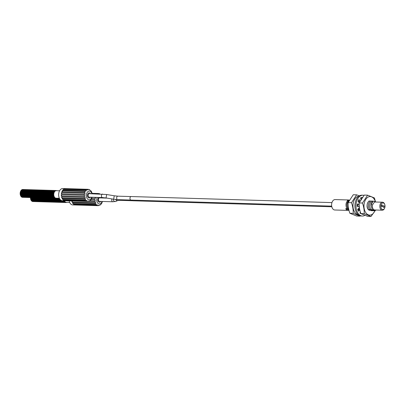 <?xml version="1.0" encoding="UTF-8"?>
<svg xmlns="http://www.w3.org/2000/svg" width="405" height="405" viewBox="0 0 405 405"><rect width="100%" height="100%" fill="white"/><g stroke="black" fill="none" stroke-linecap="round" stroke-linejoin="round"><path stroke-width="0.61" d="M331.953 202.601L131.159 196.541A1.767 1.134 91.7 0 0 129.97 198.278A1.767 1.134 91.7 0 0 131.053 200.075L331.695 206.13M131.914 200.105A1.767 1.134 91.7 0 0 132.774 200.779L331.827 206.783M348.948 210.261A5.219 3.356 -88.3 0 1 348.113 210.403L334.803 209.998A5.219 3.356 -88.3 0 1 334.029 209.831A5.219 3.356 91.7 0 1 331.649 204.069A5.219 3.356 91.7 0 1 335.117 199.569L348.427 199.969A5.219 3.356 -88.3 0 1 349.206 200.136A5.219 3.356 -88.3 0 1 349.277 200.166M348.113 210.403A5.219 3.356 -88.3 0 1 347.333 210.235A5.219 3.356 -88.3 0 1 345.708 208.666L348.872 209.957M348.69 200.46L347.267 200.247A5.219 3.356 -88.3 0 1 348.427 199.969M373.172 201.032L373.147 201.032C371.947 201.796 371.253 203.219 371.066 205.3A5.219 3.356 91.7 0 1 371.162 204.657L373.172 201.032L375.724 202.009M372.767 201.295L371.815 200.991C369.532 203.021 369.152 205.831 370.671 209.415L370.697 209.415C369.178 205.831 369.562 203.026 371.841 200.991M371.431 201.255L370.484 200.951C368.201 202.981 367.821 205.791 369.34 209.375L369.365 209.38C367.846 205.796 368.231 202.986 370.509 200.951M370.099 201.214L369.152 200.91C366.874 202.915 366.495 205.725 368.008 209.334L368.034 209.339C366.515 205.755 366.895 202.945 369.178 200.91M358.82 200.683L358.369 200.662M349.201 200.308L348.933 200.298C346.69 202.313 346.341 205.122 347.88 208.732L348.062 208.737C346.553 205.153 346.943 202.343 349.226 200.308M370.697 209.415L374.509 210.878L370.671 209.415M374.509 210.878L374.908 210.646M372.241 210.565L371.82 210.797L368.008 209.334M373.577 210.605L373.152 210.838L369.34 209.375M359.346 207.431L359.139 204.56M359.372 207.608L359.134 204.368M358.683 209.056L358.415 208.555L359.66 209.552M357.787 206.337L357.797 204.363M358.496 202.095L359.108 201.214M357.817 206.332L357.823 204.373M358.511 202.11L359.119 201.229M348.103 200.273C345.794 202.282 345.384 205.092 346.872 208.702L345.708 208.666M376.063 210.028L375.015 210.681L372.185 209.562L371.066 205.3M375.015 210.681L372.185 209.562M369.365 209.38L373.177 210.838M368.034 209.339L371.846 210.797M368.692 209.927L369.633 210.306M358.708 209.056L359.665 209.344M358.779 209.699L357.701 209.213L359.301 207.978A5.695 3.66 -88.3 0 1 359.027 206.332L357.256 206.459A8.434 5.422 -88.3 0 1 357.352 204.171L357.544 203.923L359.103 204.479A5.695 3.66 -88.3 0 1 359.134 204.302M357.706 209.112L359.048 209.537M357.792 209.522L358.673 209.851M348.69 209.152L347.88 208.732M348.062 208.737L348.644 208.909M346.872 208.702L348.72 209.284M384.644 208.079A3.306 2.126 -88.3 0 1 382.32 209.425A3.306 2.126 -88.3 0 1 380.872 205.396A3.306 2.126 -88.3 0 1 383.505 203.032A3.306 2.126 -88.3 0 1 384.75 204.484A3.306 2.126 -88.3 0 1 384.644 208.079L384.472 208.453A3.999 2.572 -88.3 0 1 382.259 210.21A3.999 2.572 -88.3 0 1 381.662 210.084A3.999 2.572 -88.3 0 1 379.844 205.664A3.999 2.572 -88.3 0 1 382.502 202.211L375.04 201.989A3.999 2.572 91.7 0 0 374.387 202.1L375.622 202.004M382.259 210.21L374.802 209.987A3.999 2.572 -88.3 0 1 374.205 209.861A3.999 2.572 91.7 0 1 372.448 204.981L371.162 204.657M374.387 202.1L372.448 204.981M382.502 202.211A3.999 2.572 -88.3 0 1 383.1 202.343A3.999 2.572 -88.3 0 1 384.603 204.105L384.75 204.484M384.31 206.798A0.871 0.557 91.7 0 0 383.798 205.71A0.871 0.557 91.7 0 0 383.236 206.363A0.871 0.557 91.7 0 0 383.748 207.451A0.871 0.557 91.7 0 0 384.31 206.798M382.593 206.099A0.871 0.557 91.7 0 0 382.082 205.011A0.871 0.557 91.7 0 0 381.515 205.659A0.871 0.557 91.7 0 0 382.026 206.747A0.871 0.557 91.7 0 0 382.593 206.099M383.231 206.828A0.871 0.557 91.7 0 0 383.246 206.768A0.871 0.557 91.7 0 0 383.246 206.302M381.515 206.125A0.871 0.557 91.7 0 0 381.525 206.064A0.871 0.557 91.7 0 0 381.53 205.598M364.004 195.362A10.414 6.693 91.7 0 0 362.986 195.21L361.918 195.18A10.414 6.693 91.7 0 0 354.932 204.976A10.414 6.693 91.7 0 0 361.29 215.997L362.359 216.027A10.414 6.693 91.7 0 0 364.819 215.384M361.194 197.564L361.25 198.88M360.627 212.944L360.556 213.475M359.706 209.557L358.891 209.532L358.187 210.559M359.027 206.332L357.256 206.449M357.347 204.201L359.103 204.479M358.587 200.247L359.205 201.386L359.812 201.406M362.986 195.21A10.414 6.693 91.7 0 0 356 205.006A10.414 6.693 91.7 0 0 362.359 216.027M359.23 202.713L358.06 201.371A8.434 5.422 -88.3 0 1 359.068 199.473L360.03 200.966M359.772 209.846L358.526 211.238A8.434 5.422 -88.3 0 1 357.696 209.203M361.336 213.85A8.444 5.427 -88.3 0 1 360.005 213.081L360.278 211.82M360.865 199.478L360.622 197.893A8.434 5.422 -88.3 0 1 362.055 197.265L362.262 197.458M371.005 216.467L367.664 216.366L360.84 213.582C359.539 209.836 358.972 206.287 359.144 202.93L364.272 195.068L367.608 195.169L362.48 203.032C363.761 206.677 364.323 210.225 364.181 213.683L371.005 216.467L375.233 210.595M375.394 201.847A9.28 5.964 91.7 0 0 368.515 196.891A9.28 5.964 91.7 0 0 364.141 208.302A9.28 5.964 91.7 0 0 371.365 214.782A9.28 5.964 91.7 0 0 374.949 210.661M375.556 201.923L374.433 197.954L367.608 195.169M370.18 210.291A4.48 2.881 -88.3 0 1 368.14 209.415M367.694 208.747A4.48 2.881 -88.3 0 1 367.057 205.77M360.84 213.582L364.181 213.683M359.144 202.93L362.48 203.032M360.005 216.138L356.663 216.037L349.839 213.248C348.538 209.506 347.971 205.958 348.143 202.601L353.271 194.739L356.613 194.84L351.484 202.702C352.76 206.347 353.327 209.896 353.18 213.349L360.005 216.138L360.268 215.84M358.82 196.238A9.28 5.964 91.7 0 0 357.514 196.562A9.28 5.964 91.7 0 0 352.983 206.353A9.28 5.964 91.7 0 0 358.263 214.751M359.458 195.823L356.613 194.84M358.592 209.967A4.48 2.881 -88.3 0 1 357.853 209.699M349.839 213.248L353.18 213.349M348.143 202.601L351.484 202.702M111.988 198.936A1.741 1.119 -88.3 0 0 111.76 199.594A1.741 1.119 -88.3 0 0 112.782 201.771L99.463 201.371A1.741 1.119 -88.3 0 1 98.44 199.194A1.741 1.119 -88.3 0 1 99.569 197.893L107.102 198.121M102.571 194.086A1.741 1.119 -88.3 0 0 101.447 195.382A1.741 1.119 -88.3 0 0 102.47 197.564L89.151 197.159A1.741 1.119 -88.3 0 1 88.128 194.982A1.741 1.119 -88.3 0 1 89.252 193.681L106.642 194.516L106.07 197.949L113.668 199.214L114.24 195.782L117.84 196.172A1.741 1.119 -88.3 0 0 116.711 197.468A1.741 1.119 -88.3 0 0 117.733 199.65L130.856 200.045M64.481 200.769A3.741 2.405 91.7 0 0 65.823 202.257A3.741 2.405 91.7 0 0 66.385 202.373L69.675 202.475M64 200.753A3.913 2.516 91.7 0 0 65.448 202.414A3.913 2.516 91.7 0 0 66.03 202.54A3.913 2.516 91.7 0 0 66.779 202.389M30.846 189.748A3.913 2.516 91.7 0 0 30.78 189.743A3.913 2.516 91.7 0 0 28.244 192.669A3.913 2.516 91.7 0 0 29.96 197.443A3.913 2.516 91.7 0 0 30.542 197.569A3.913 2.516 91.7 0 0 30.608 197.569A3.913 2.516 91.7 0 0 32.415 201.417A3.913 2.516 91.7 0 0 32.997 201.543A3.913 2.516 91.7 0 0 33.2 201.538M30.466 197.564A3.913 2.516 91.7 0 0 32.284 201.412A3.913 2.516 91.7 0 0 32.866 201.538A3.913 2.516 91.7 0 0 32.932 201.538M31.377 189.763A3.913 2.516 91.7 0 0 31.312 189.758A3.913 2.516 91.7 0 0 28.775 192.684A3.913 2.516 91.7 0 0 30.491 197.458A3.913 2.516 91.7 0 0 31.074 197.584A3.913 2.516 91.7 0 0 31.139 197.584A3.913 2.516 91.7 0 0 32.947 201.432A3.913 2.516 91.7 0 0 33.529 201.558A3.913 2.516 91.7 0 0 33.731 201.553M31.003 197.579A3.913 2.516 91.7 0 0 32.815 201.427A3.913 2.516 91.7 0 0 33.397 201.553A3.913 2.516 91.7 0 0 33.463 201.553M31.666 197.605A3.913 2.516 91.7 0 0 33.478 201.447A3.913 2.516 91.7 0 0 34.066 201.574A3.913 2.516 91.7 0 0 34.263 201.569M31.534 197.594A3.913 2.516 91.7 0 0 33.347 201.447A3.913 2.516 91.7 0 0 33.929 201.569A3.913 2.516 91.7 0 0 34 201.574M32.441 189.793A3.913 2.516 91.7 0 0 32.375 189.793A3.913 2.516 91.7 0 0 29.838 192.719A3.913 2.516 91.7 0 0 31.555 197.493A3.913 2.516 91.7 0 0 32.142 197.615A3.913 2.516 91.7 0 0 32.208 197.615A3.913 2.516 91.7 0 0 34.015 201.467A3.913 2.516 91.7 0 0 34.597 201.589A3.913 2.516 91.7 0 0 34.8 201.584M32.066 197.615A3.913 2.516 91.7 0 0 33.878 201.462A3.913 2.516 91.7 0 0 34.465 201.589A3.913 2.516 91.7 0 0 34.531 201.589M32.977 189.813A3.913 2.516 91.7 0 0 32.911 189.808A3.913 2.516 91.7 0 0 30.375 192.734A3.913 2.516 91.7 0 0 32.091 197.508A3.913 2.516 91.7 0 0 32.673 197.635A3.913 2.516 91.7 0 0 32.739 197.635A3.913 2.516 91.7 0 0 34.546 201.482A3.913 2.516 91.7 0 0 35.129 201.609A3.913 2.516 91.7 0 0 35.331 201.599M32.597 197.63A3.913 2.516 91.7 0 0 34.415 201.477A3.913 2.516 91.7 0 0 34.997 201.604A3.913 2.516 91.7 0 0 35.063 201.604M33.509 189.829A3.913 2.516 91.7 0 0 33.443 189.823A3.913 2.516 91.7 0 0 30.907 192.75A3.913 2.516 91.7 0 0 32.623 197.524A3.913 2.516 91.7 0 0 33.205 197.65A3.913 2.516 91.7 0 0 33.271 197.65A3.913 2.516 91.7 0 0 35.078 201.498A3.913 2.516 91.7 0 0 35.66 201.624A3.913 2.516 91.7 0 0 35.863 201.619M33.134 197.645A3.913 2.516 91.7 0 0 34.946 201.493A3.913 2.516 91.7 0 0 35.529 201.619A3.913 2.516 91.7 0 0 35.594 201.619M33.797 197.665A3.913 2.516 91.7 0 0 35.61 201.513A3.913 2.516 91.7 0 0 36.197 201.639A3.913 2.516 91.7 0 0 36.394 201.634M33.666 197.66A3.913 2.516 91.7 0 0 35.478 201.508A3.913 2.516 91.7 0 0 36.06 201.634A3.913 2.516 91.7 0 0 36.131 201.634M34.329 197.68A3.913 2.516 91.7 0 0 36.146 201.528A3.913 2.516 91.7 0 0 36.728 201.655A3.913 2.516 91.7 0 0 36.926 201.649M34.197 197.675A3.913 2.516 91.7 0 0 36.01 201.523A3.913 2.516 91.7 0 0 36.597 201.649A3.913 2.516 91.7 0 0 36.663 201.649M34.865 197.701A3.913 2.516 91.7 0 0 36.678 201.543A3.913 2.516 91.7 0 0 37.26 201.67A3.913 2.516 91.7 0 0 37.462 201.665M34.729 197.691A3.913 2.516 91.7 0 0 36.546 201.543A3.913 2.516 91.7 0 0 37.128 201.67A3.913 2.516 91.7 0 0 37.194 201.67M35.397 197.716A3.913 2.516 91.7 0 0 37.209 201.563A3.913 2.516 91.7 0 0 37.792 201.685A3.913 2.516 91.7 0 0 37.994 201.68M35.265 197.711A3.913 2.516 91.7 0 0 37.078 201.558A3.913 2.516 91.7 0 0 37.66 201.685A3.913 2.516 91.7 0 0 37.726 201.685M35.929 197.731A3.913 2.516 91.7 0 0 37.741 201.579A3.913 2.516 91.7 0 0 38.328 201.705A3.913 2.516 91.7 0 0 38.526 201.695M35.797 197.726A3.913 2.516 91.7 0 0 37.609 201.574A3.913 2.516 91.7 0 0 38.191 201.7A3.913 2.516 91.7 0 0 38.262 201.7M36.46 197.746A3.913 2.516 91.7 0 0 38.278 201.594A3.913 2.516 91.7 0 0 38.86 201.72A3.913 2.516 91.7 0 0 39.057 201.715M36.328 197.741A3.913 2.516 91.7 0 0 38.141 201.589A3.913 2.516 91.7 0 0 38.728 201.715A3.913 2.516 91.7 0 0 38.794 201.715M37.24 189.94A3.913 2.516 91.7 0 0 37.169 189.935A3.913 2.516 91.7 0 0 34.638 192.861A3.913 2.516 91.7 0 0 36.354 197.635A3.913 2.516 91.7 0 0 36.936 197.761A3.913 2.516 91.7 0 0 37.002 197.761A3.913 2.516 91.7 0 0 38.809 201.609A3.913 2.516 91.7 0 0 39.391 201.736A3.913 2.516 91.7 0 0 39.594 201.731M36.86 197.756A3.913 2.516 91.7 0 0 38.678 201.604A3.913 2.516 91.7 0 0 39.26 201.731A3.913 2.516 91.7 0 0 39.326 201.731M37.771 189.955A3.913 2.516 91.7 0 0 37.706 189.955A3.913 2.516 91.7 0 0 35.169 192.876A3.913 2.516 91.7 0 0 36.885 197.65A3.913 2.516 91.7 0 0 37.468 197.777A3.913 2.516 91.7 0 0 37.533 197.777A3.913 2.516 91.7 0 0 39.341 201.624A3.913 2.516 91.7 0 0 39.923 201.751A3.913 2.516 91.7 0 0 40.125 201.746M37.397 197.772A3.913 2.516 91.7 0 0 39.209 201.624A3.913 2.516 91.7 0 0 39.791 201.746A3.913 2.516 91.7 0 0 39.857 201.751M38.303 189.97A3.913 2.516 91.7 0 0 38.237 189.97A3.913 2.516 91.7 0 0 35.701 192.896A3.913 2.516 91.7 0 0 37.417 197.665A3.913 2.516 91.7 0 0 37.999 197.792A3.913 2.516 91.7 0 0 38.07 197.792A3.913 2.516 91.7 0 0 39.872 201.644A3.913 2.516 91.7 0 0 40.459 201.766A3.913 2.516 91.7 0 0 40.657 201.761M37.928 197.792A3.913 2.516 91.7 0 0 39.741 201.639A3.913 2.516 91.7 0 0 40.323 201.766A3.913 2.516 91.7 0 0 40.394 201.766M38.834 189.991A3.913 2.516 91.7 0 0 38.769 189.985A3.913 2.516 91.7 0 0 36.232 192.912A3.913 2.516 91.7 0 0 37.948 197.686A3.913 2.516 91.7 0 0 38.536 197.807A3.913 2.516 91.7 0 0 38.602 197.812A3.913 2.516 91.7 0 0 40.409 201.66A3.913 2.516 91.7 0 0 40.991 201.786A3.913 2.516 91.7 0 0 41.188 201.776M38.46 197.807A3.913 2.516 91.7 0 0 40.272 201.655A3.913 2.516 91.7 0 0 40.859 201.781A3.913 2.516 91.7 0 0 40.925 201.781M39.371 190.006A3.913 2.516 91.7 0 0 39.3 190.001A3.913 2.516 91.7 0 0 36.769 192.927A3.913 2.516 91.7 0 0 38.485 197.701A3.913 2.516 91.7 0 0 39.067 197.827A3.913 2.516 91.7 0 0 39.133 197.827A3.913 2.516 91.7 0 0 40.94 201.675A3.913 2.516 91.7 0 0 41.523 201.801A3.913 2.516 91.7 0 0 41.725 201.791M38.991 197.822A3.913 2.516 91.7 0 0 40.809 201.67A3.913 2.516 91.7 0 0 41.391 201.796A3.913 2.516 91.7 0 0 41.457 201.796M39.903 190.021A3.913 2.516 91.7 0 0 39.837 190.016A3.913 2.516 91.7 0 0 37.3 192.942A3.913 2.516 91.7 0 0 39.017 197.716A3.913 2.516 91.7 0 0 39.599 197.843A3.913 2.516 91.7 0 0 39.665 197.843A3.913 2.516 91.7 0 0 41.472 201.69A3.913 2.516 91.7 0 0 42.054 201.817A3.913 2.516 91.7 0 0 42.257 201.811M39.528 197.837A3.913 2.516 91.7 0 0 41.34 201.685A3.913 2.516 91.7 0 0 41.923 201.811A3.913 2.516 91.7 0 0 41.988 201.811M40.434 190.036A3.913 2.516 91.7 0 0 40.368 190.031A3.913 2.516 91.7 0 0 37.832 192.957A3.913 2.516 91.7 0 0 39.548 197.731A3.913 2.516 91.7 0 0 40.13 197.858A3.913 2.516 91.7 0 0 40.196 197.858A3.913 2.516 91.7 0 0 42.004 201.705A3.913 2.516 91.7 0 0 42.591 201.832A3.913 2.516 91.7 0 0 42.788 201.827M40.06 197.853A3.913 2.516 91.7 0 0 41.872 201.7A3.913 2.516 91.7 0 0 42.454 201.827A3.913 2.516 91.7 0 0 42.52 201.827M40.966 190.051A3.913 2.516 91.7 0 0 40.9 190.051A3.913 2.516 91.7 0 0 38.364 192.972A3.913 2.516 91.7 0 0 40.08 197.746A3.913 2.516 91.7 0 0 40.667 197.873A3.913 2.516 91.7 0 0 40.733 197.873A3.913 2.516 91.7 0 0 42.54 201.72A3.913 2.516 91.7 0 0 43.122 201.847A3.913 2.516 91.7 0 0 43.32 201.842M40.591 197.868A3.913 2.516 91.7 0 0 42.404 201.72A3.913 2.516 91.7 0 0 42.991 201.842A3.913 2.516 91.7 0 0 43.057 201.847M41.502 190.066A3.913 2.516 91.7 0 0 41.431 190.066A3.913 2.516 91.7 0 0 38.9 192.993A3.913 2.516 91.7 0 0 40.611 197.761A3.913 2.516 91.7 0 0 41.199 197.888A3.913 2.516 91.7 0 0 41.264 197.888A3.913 2.516 91.7 0 0 43.072 201.741A3.913 2.516 91.7 0 0 43.654 201.862A3.913 2.516 91.7 0 0 43.856 201.857M41.123 197.888A3.913 2.516 91.7 0 0 42.935 201.736A3.913 2.516 91.7 0 0 43.522 201.862A3.913 2.516 91.7 0 0 43.588 201.862M42.034 190.087A3.913 2.516 91.7 0 0 41.968 190.082A3.913 2.516 91.7 0 0 39.432 193.008A3.913 2.516 91.7 0 0 41.148 197.782A3.913 2.516 91.7 0 0 41.73 197.908A3.913 2.516 91.7 0 0 41.796 197.908A3.913 2.516 91.7 0 0 43.603 201.756A3.913 2.516 91.7 0 0 44.185 201.882A3.913 2.516 91.7 0 0 44.388 201.872M41.659 197.903A3.913 2.516 91.7 0 0 43.472 201.751A3.913 2.516 91.7 0 0 44.054 201.877A3.913 2.516 91.7 0 0 44.12 201.877M42.566 190.102A3.913 2.516 91.7 0 0 42.5 190.097A3.913 2.516 91.7 0 0 39.963 193.023A3.913 2.516 91.7 0 0 41.68 197.797A3.913 2.516 91.7 0 0 42.262 197.923A3.913 2.516 91.7 0 0 42.328 197.923A3.913 2.516 91.7 0 0 44.135 201.771A3.913 2.516 91.7 0 0 44.722 201.898A3.913 2.516 91.7 0 0 44.92 201.887M42.191 197.918A3.913 2.516 91.7 0 0 44.003 201.766A3.913 2.516 91.7 0 0 44.585 201.892A3.913 2.516 91.7 0 0 44.651 201.892M43.097 190.117A3.913 2.516 91.7 0 0 43.031 190.112A3.913 2.516 91.7 0 0 40.495 193.038A3.913 2.516 91.7 0 0 42.211 197.812A3.913 2.516 91.7 0 0 42.798 197.939A3.913 2.516 91.7 0 0 42.864 197.939A3.913 2.516 91.7 0 0 44.671 201.786A3.913 2.516 91.7 0 0 45.254 201.913A3.913 2.516 91.7 0 0 45.451 201.908M42.722 197.934A3.913 2.516 91.7 0 0 44.535 201.781A3.913 2.516 91.7 0 0 45.122 201.908A3.913 2.516 91.7 0 0 45.188 201.908M43.634 190.132A3.913 2.516 91.7 0 0 43.563 190.127A3.913 2.516 91.7 0 0 41.032 193.053A3.913 2.516 91.7 0 0 42.743 197.827A3.913 2.516 91.7 0 0 43.33 197.954A3.913 2.516 91.7 0 0 43.396 197.954A3.913 2.516 91.7 0 0 45.203 201.801A3.913 2.516 91.7 0 0 45.785 201.928A3.913 2.516 91.7 0 0 45.988 201.923M43.254 197.949A3.913 2.516 91.7 0 0 45.066 201.796A3.913 2.516 91.7 0 0 45.654 201.923A3.913 2.516 91.7 0 0 45.719 201.923M44.165 190.148A3.913 2.516 91.7 0 0 44.099 190.148A3.913 2.516 91.7 0 0 41.563 193.069A3.913 2.516 91.7 0 0 43.279 197.843A3.913 2.516 91.7 0 0 43.861 197.969A3.913 2.516 91.7 0 0 43.927 197.969A3.913 2.516 91.7 0 0 45.735 201.817A3.913 2.516 91.7 0 0 46.317 201.943A3.913 2.516 91.7 0 0 46.519 201.938M43.791 197.964A3.913 2.516 91.7 0 0 45.603 201.817A3.913 2.516 91.7 0 0 46.185 201.938A3.913 2.516 91.7 0 0 46.251 201.943M44.697 190.163A3.913 2.516 91.7 0 0 44.631 190.163A3.913 2.516 91.7 0 0 42.095 193.089A3.913 2.516 91.7 0 0 43.811 197.863A3.913 2.516 91.7 0 0 44.393 197.984A3.913 2.516 91.7 0 0 44.459 197.984A3.913 2.516 91.7 0 0 46.266 201.837A3.913 2.516 91.7 0 0 46.853 201.958A3.913 2.516 91.7 0 0 47.051 201.953M44.322 197.984A3.913 2.516 91.7 0 0 46.135 201.832A3.913 2.516 91.7 0 0 46.717 201.958A3.913 2.516 91.7 0 0 46.783 201.958M44.985 198.005A3.913 2.516 91.7 0 0 46.803 201.852A3.913 2.516 91.7 0 0 47.385 201.979A3.913 2.516 91.7 0 0 47.582 201.968M44.854 197.999A3.913 2.516 91.7 0 0 46.666 201.847A3.913 2.516 91.7 0 0 47.253 201.973A3.913 2.516 91.7 0 0 47.319 201.973M45.522 198.02A3.913 2.516 91.7 0 0 47.334 201.867A3.913 2.516 91.7 0 0 47.917 201.994A3.913 2.516 91.7 0 0 48.119 201.989M45.385 198.015A3.913 2.516 91.7 0 0 47.198 201.862A3.913 2.516 91.7 0 0 47.785 201.989A3.913 2.516 91.7 0 0 47.851 201.989M46.054 198.035A3.913 2.516 91.7 0 0 47.866 201.882A3.913 2.516 91.7 0 0 48.448 202.009A3.913 2.516 91.7 0 0 48.651 202.004M45.917 198.03A3.913 2.516 91.7 0 0 47.734 201.877A3.913 2.516 91.7 0 0 48.316 202.004A3.913 2.516 91.7 0 0 48.382 202.004M46.585 198.05A3.913 2.516 91.7 0 0 48.397 201.898A3.913 2.516 91.7 0 0 48.985 202.024A3.913 2.516 91.7 0 0 49.182 202.019M46.453 198.045A3.913 2.516 91.7 0 0 48.266 201.892A3.913 2.516 91.7 0 0 48.848 202.019A3.913 2.516 91.7 0 0 48.914 202.019M47.117 198.07A3.913 2.516 91.7 0 0 48.929 201.913A3.913 2.516 91.7 0 0 49.516 202.039A3.913 2.516 91.7 0 0 49.714 202.034M46.985 198.06A3.913 2.516 91.7 0 0 48.797 201.913A3.913 2.516 91.7 0 0 49.38 202.039A3.913 2.516 91.7 0 0 49.45 202.039M47.891 190.259A3.913 2.516 91.7 0 0 47.825 190.259A3.913 2.516 91.7 0 0 45.289 193.185A3.913 2.516 91.7 0 0 47.005 197.959A3.913 2.516 91.7 0 0 47.593 198.08A3.913 2.516 91.7 0 0 47.658 198.085A3.913 2.516 91.7 0 0 49.466 201.933A3.913 2.516 91.7 0 0 50.048 202.054A3.913 2.516 91.7 0 0 50.25 202.049M47.517 198.08A3.913 2.516 91.7 0 0 49.329 201.928A3.913 2.516 91.7 0 0 49.916 202.054A3.913 2.516 91.7 0 0 49.982 202.054M48.428 190.279A3.913 2.516 91.7 0 0 48.362 190.274A3.913 2.516 91.7 0 0 45.826 193.2A3.913 2.516 91.7 0 0 47.542 197.974A3.913 2.516 91.7 0 0 48.124 198.101A3.913 2.516 91.7 0 0 48.19 198.101A3.913 2.516 91.7 0 0 49.997 201.948A3.913 2.516 91.7 0 0 50.579 202.075A3.913 2.516 91.7 0 0 50.782 202.065M48.048 198.096A3.913 2.516 91.7 0 0 49.866 201.943A3.913 2.516 91.7 0 0 50.448 202.07A3.913 2.516 91.7 0 0 50.514 202.07M48.959 190.294A3.913 2.516 91.7 0 0 48.894 190.289A3.913 2.516 91.7 0 0 46.357 193.215A3.913 2.516 91.7 0 0 48.073 197.989A3.913 2.516 91.7 0 0 48.656 198.116A3.913 2.516 91.7 0 0 48.721 198.116A3.913 2.516 91.7 0 0 50.529 201.963A3.913 2.516 91.7 0 0 51.116 202.09A3.913 2.516 91.7 0 0 51.313 202.085M48.585 198.111A3.913 2.516 91.7 0 0 50.397 201.958A3.913 2.516 91.7 0 0 50.979 202.085A3.913 2.516 91.7 0 0 51.045 202.085M49.491 190.309A3.913 2.516 91.7 0 0 49.425 190.304A3.913 2.516 91.7 0 0 46.889 193.231A3.913 2.516 91.7 0 0 48.605 198.005A3.913 2.516 91.7 0 0 49.187 198.131A3.913 2.516 91.7 0 0 49.258 198.131A3.913 2.516 91.7 0 0 51.06 201.979A3.913 2.516 91.7 0 0 51.648 202.105A3.913 2.516 91.7 0 0 51.845 202.1M49.116 198.126A3.913 2.516 91.7 0 0 50.929 201.973A3.913 2.516 91.7 0 0 51.511 202.1A3.913 2.516 91.7 0 0 51.582 202.1M50.023 190.325A3.913 2.516 91.7 0 0 49.957 190.325A3.913 2.516 91.7 0 0 47.42 193.246A3.913 2.516 91.7 0 0 49.137 198.02A3.913 2.516 91.7 0 0 49.724 198.146A3.913 2.516 91.7 0 0 49.79 198.146A3.913 2.516 91.7 0 0 51.597 201.994A3.913 2.516 91.7 0 0 52.179 202.12A3.913 2.516 91.7 0 0 52.382 202.115M49.648 198.141A3.913 2.516 91.7 0 0 51.46 201.994A3.913 2.516 91.7 0 0 52.048 202.115A3.913 2.516 91.7 0 0 52.113 202.12M50.559 190.34A3.913 2.516 91.7 0 0 50.493 190.34A3.913 2.516 91.7 0 0 47.957 193.266A3.913 2.516 91.7 0 0 49.673 198.035A3.913 2.516 91.7 0 0 50.255 198.161A3.913 2.516 91.7 0 0 50.321 198.161A3.913 2.516 91.7 0 0 52.129 202.009A3.913 2.516 91.7 0 0 52.711 202.135A3.913 2.516 91.7 0 0 52.913 202.13M50.179 198.161A3.913 2.516 91.7 0 0 51.997 202.009A3.913 2.516 91.7 0 0 52.579 202.135A3.913 2.516 91.7 0 0 52.645 202.135M51.091 190.36A3.913 2.516 91.7 0 0 51.025 190.355A3.913 2.516 91.7 0 0 48.489 193.281A3.913 2.516 91.7 0 0 50.205 198.055A3.913 2.516 91.7 0 0 50.787 198.177A3.913 2.516 91.7 0 0 50.853 198.182A3.913 2.516 91.7 0 0 52.66 202.029A3.913 2.516 91.7 0 0 53.247 202.156A3.913 2.516 91.7 0 0 53.445 202.146M50.716 198.177A3.913 2.516 91.7 0 0 52.529 202.024A3.913 2.516 91.7 0 0 53.111 202.151A3.913 2.516 91.7 0 0 53.177 202.151M51.622 190.375A3.913 2.516 91.7 0 0 51.556 190.37A3.913 2.516 91.7 0 0 49.02 193.296A3.913 2.516 91.7 0 0 50.736 198.07A3.913 2.516 91.7 0 0 51.319 198.197A3.913 2.516 91.7 0 0 51.389 198.197A3.913 2.516 91.7 0 0 53.192 202.044A3.913 2.516 91.7 0 0 53.779 202.171A3.913 2.516 91.7 0 0 53.976 202.161M51.248 198.192A3.913 2.516 91.7 0 0 53.06 202.039A3.913 2.516 91.7 0 0 53.642 202.166A3.913 2.516 91.7 0 0 53.713 202.166M52.154 190.39A3.913 2.516 91.7 0 0 52.088 190.385A3.913 2.516 91.7 0 0 49.552 193.312A3.913 2.516 91.7 0 0 51.268 198.085A3.913 2.516 91.7 0 0 51.855 198.212A3.913 2.516 91.7 0 0 51.921 198.212A3.913 2.516 91.7 0 0 53.728 202.06A3.913 2.516 91.7 0 0 54.31 202.186A3.913 2.516 91.7 0 0 54.513 202.181M51.779 198.207A3.913 2.516 91.7 0 0 53.592 202.054A3.913 2.516 91.7 0 0 54.179 202.181A3.913 2.516 91.7 0 0 54.245 202.181M52.691 190.406A3.913 2.516 91.7 0 0 52.625 190.401A3.913 2.516 91.7 0 0 50.088 193.327A3.913 2.516 91.7 0 0 51.805 198.101A3.913 2.516 91.7 0 0 52.387 198.227A3.913 2.516 91.7 0 0 52.453 198.227A3.913 2.516 91.7 0 0 54.26 202.075A3.913 2.516 91.7 0 0 54.842 202.201A3.913 2.516 91.7 0 0 55.045 202.196M52.311 198.222A3.913 2.516 91.7 0 0 54.128 202.07A3.913 2.516 91.7 0 0 54.71 202.196A3.913 2.516 91.7 0 0 54.776 202.196M53.222 190.421A3.913 2.516 91.7 0 0 53.156 190.421A3.913 2.516 91.7 0 0 50.62 193.342A3.913 2.516 91.7 0 0 52.336 198.116A3.913 2.516 91.7 0 0 52.918 198.242A3.913 2.516 91.7 0 0 52.984 198.242A3.913 2.516 91.7 0 0 54.791 202.09A3.913 2.516 91.7 0 0 55.374 202.216A3.913 2.516 91.7 0 0 55.576 202.211M52.847 198.237A3.913 2.516 91.7 0 0 54.66 202.09A3.913 2.516 91.7 0 0 55.242 202.211A3.913 2.516 91.7 0 0 55.308 202.216M53.511 198.263A3.913 2.516 91.7 0 0 55.323 202.11A3.913 2.516 91.7 0 0 55.91 202.232A3.913 2.516 91.7 0 0 56.108 202.227M53.379 198.258A3.913 2.516 91.7 0 0 55.191 202.105A3.913 2.516 91.7 0 0 55.774 202.232A3.913 2.516 91.7 0 0 55.844 202.232M54.285 190.456A3.913 2.516 91.7 0 0 54.219 190.451A3.913 2.516 91.7 0 0 51.683 193.377A3.913 2.516 91.7 0 0 53.399 198.151A3.913 2.516 91.7 0 0 53.986 198.273A3.913 2.516 91.7 0 0 54.052 198.278A3.913 2.516 91.7 0 0 55.86 202.125A3.913 2.516 91.7 0 0 56.442 202.252A3.913 2.516 91.7 0 0 56.644 202.242M53.911 198.273A3.913 2.516 91.7 0 0 55.723 202.12A3.913 2.516 91.7 0 0 56.31 202.247A3.913 2.516 91.7 0 0 56.376 202.247M54.822 190.471A3.913 2.516 91.7 0 0 54.751 190.466A3.913 2.516 91.7 0 0 52.22 193.393A3.913 2.516 91.7 0 0 53.936 198.166A3.913 2.516 91.7 0 0 54.518 198.293A3.913 2.516 91.7 0 0 54.584 198.293A3.913 2.516 91.7 0 0 56.391 202.141A3.913 2.516 91.7 0 0 56.973 202.267A3.913 2.516 91.7 0 0 57.176 202.257M54.442 198.288A3.913 2.516 91.7 0 0 56.26 202.135A3.913 2.516 91.7 0 0 56.842 202.262A3.913 2.516 91.7 0 0 56.908 202.262M55.353 190.487A3.913 2.516 91.7 0 0 55.288 190.482A3.913 2.516 91.7 0 0 52.751 193.408A3.913 2.516 91.7 0 0 54.467 198.182A3.913 2.516 91.7 0 0 55.05 198.308A3.913 2.516 91.7 0 0 55.115 198.308A3.913 2.516 91.7 0 0 56.923 202.156A3.913 2.516 91.7 0 0 57.505 202.282A3.913 2.516 91.7 0 0 57.707 202.277M54.979 198.303A3.913 2.516 91.7 0 0 56.791 202.151A3.913 2.516 91.7 0 0 57.373 202.277A3.913 2.516 91.7 0 0 57.439 202.277M55.642 198.323A3.913 2.516 91.7 0 0 57.454 202.171A3.913 2.516 91.7 0 0 58.042 202.298A3.913 2.516 91.7 0 0 58.239 202.292M55.51 198.318A3.913 2.516 91.7 0 0 57.323 202.166A3.913 2.516 91.7 0 0 57.905 202.292A3.913 2.516 91.7 0 0 57.976 202.292M56.179 198.278A3.913 2.516 91.7 0 0 57.991 202.186A3.913 2.516 91.7 0 0 58.573 202.313A3.913 2.516 91.7 0 0 58.771 202.308M56.042 198.303A3.913 2.516 91.7 0 0 57.854 202.186A3.913 2.516 91.7 0 0 58.441 202.308A3.913 2.516 91.7 0 0 58.507 202.313M56.715 198.182A3.913 2.516 91.7 0 0 58.522 202.206A3.913 2.516 91.7 0 0 59.105 202.328A3.913 2.516 91.7 0 0 59.307 202.323M56.584 198.182A3.913 2.516 91.7 0 0 58.391 202.201A3.913 2.516 91.7 0 0 58.973 202.328A3.913 2.516 91.7 0 0 59.039 202.328M57.247 198.202A3.913 2.516 91.7 0 0 59.054 202.222A3.913 2.516 91.7 0 0 59.636 202.348A3.913 2.516 91.7 0 0 59.839 202.338M57.115 198.197A3.913 2.516 91.7 0 0 58.922 202.216A3.913 2.516 91.7 0 0 59.505 202.343A3.913 2.516 91.7 0 0 59.57 202.343M57.783 198.217A3.913 2.516 91.7 0 0 59.586 202.237A3.913 2.516 91.7 0 0 60.173 202.363A3.913 2.516 91.7 0 0 60.37 202.358M57.647 198.212A3.913 2.516 91.7 0 0 59.454 202.232A3.913 2.516 91.7 0 0 60.036 202.358A3.913 2.516 91.7 0 0 60.107 202.358M58.315 198.232A3.913 2.516 91.7 0 0 60.122 202.252A3.913 2.516 91.7 0 0 60.704 202.378A3.913 2.516 91.7 0 0 60.902 202.373M58.183 198.227A3.913 2.516 91.7 0 0 59.986 202.247A3.913 2.516 91.7 0 0 60.573 202.373A3.913 2.516 91.7 0 0 60.639 202.373M58.846 198.248A3.913 2.516 91.7 0 0 60.654 202.267A3.913 2.516 91.7 0 0 61.236 202.394A3.913 2.516 91.7 0 0 61.438 202.389M58.715 198.242A3.913 2.516 91.7 0 0 60.522 202.262A3.913 2.516 91.7 0 0 61.104 202.389A3.913 2.516 91.7 0 0 61.17 202.389M59.378 198.298A3.913 2.516 91.7 0 0 61.185 202.282A3.913 2.516 91.7 0 0 61.768 202.409A3.913 2.516 91.7 0 0 61.97 202.404M59.246 198.258A3.913 2.516 91.7 0 0 61.054 202.282A3.913 2.516 91.7 0 0 61.636 202.409A3.913 2.516 91.7 0 0 61.702 202.409M59.935 199.245A3.913 2.516 91.7 0 0 61.717 202.303A3.913 2.516 91.7 0 0 62.304 202.424A3.913 2.516 91.7 0 0 62.502 202.419M59.783 199.027A3.913 2.516 91.7 0 0 61.585 202.298A3.913 2.516 91.7 0 0 62.167 202.424A3.913 2.516 91.7 0 0 62.233 202.424M60.583 199.954A3.913 2.516 91.7 0 0 62.254 202.318A3.913 2.516 91.7 0 0 62.836 202.444A3.913 2.516 91.7 0 0 63.033 202.434M60.421 199.802A3.913 2.516 91.7 0 0 62.117 202.313A3.913 2.516 91.7 0 0 62.704 202.439A3.913 2.516 91.7 0 0 62.77 202.439M61.236 200.399A3.913 2.516 91.7 0 0 62.785 202.333A3.913 2.516 91.7 0 0 63.367 202.459A3.913 2.516 91.7 0 0 63.57 202.454M61.079 200.313A3.913 2.516 91.7 0 0 62.654 202.328A3.913 2.516 91.7 0 0 63.236 202.454A3.913 2.516 91.7 0 0 63.301 202.454M61.843 200.632A3.913 2.516 91.7 0 0 63.317 202.348A3.913 2.516 91.7 0 0 63.899 202.475A3.913 2.516 91.7 0 0 64.101 202.47M61.697 200.591A3.913 2.516 91.7 0 0 63.185 202.343A3.913 2.516 91.7 0 0 63.767 202.47A3.913 2.516 91.7 0 0 63.833 202.47M62.4 200.703A3.913 2.516 91.7 0 0 63.848 202.363A3.913 2.516 91.7 0 0 64.436 202.49A3.913 2.516 91.7 0 0 64.633 202.485M62.269 200.698A3.913 2.516 91.7 0 0 63.717 202.363A3.913 2.516 91.7 0 0 64.299 202.485A3.913 2.516 91.7 0 0 64.365 202.49M62.932 200.723A3.913 2.516 91.7 0 0 64.385 202.378A3.913 2.516 91.7 0 0 64.967 202.505A3.913 2.516 91.7 0 0 65.164 202.5M62.8 200.718A3.913 2.516 91.7 0 0 64.248 202.378A3.913 2.516 91.7 0 0 64.835 202.505A3.913 2.516 91.7 0 0 64.901 202.505M63.469 200.738A3.913 2.516 91.7 0 0 64.916 202.399A3.913 2.516 91.7 0 0 65.499 202.525A3.913 2.516 91.7 0 0 65.701 202.515M63.332 200.733A3.913 2.516 91.7 0 0 64.78 202.394A3.913 2.516 91.7 0 0 65.367 202.52A3.913 2.516 91.7 0 0 65.433 202.52M63.868 200.748A3.913 2.516 91.7 0 0 65.316 202.409A3.913 2.516 91.7 0 0 65.899 202.535A3.913 2.516 91.7 0 0 65.964 202.535M98.638 197.448A2.607 1.676 91.7 0 0 97.853 200.05A2.607 1.676 91.7 0 0 99.048 202.156A2.607 1.676 91.7 0 0 99.438 202.242A2.607 1.676 91.7 0 0 100.713 201.412M100.82 197.934A2.607 1.676 91.7 0 0 100.521 197.503M98.663 205.234L98.172 205.679C99.144 205.203 98.871 205.168 97.357 205.573L74.712 204.895A6.09 3.913 91.7 0 0 75.355 204.996L72.692 204.915A6.09 3.913 91.7 0 1 71.786 204.717A6.09 3.913 -88.3 0 1 69.159 200.9M92.198 193.423L97.651 193.585L98.309 193.954M92.178 193.327L98.197 193.509C99.645 194.056 99.919 194.091 99.012 193.61L99.564 193.995M98.612 193.6L99.012 193.61M96.096 204.829L73.452 204.145A6.09 3.913 91.7 0 0 74.191 204.677L96.835 205.36L97.246 204.677L96.096 204.829A6.09 3.913 -88.3 0 1 95.656 204.348L73.016 203.669A0.694 0.446 91.7 0 0 72.794 202.784M95.656 204.348L95.945 203.426L72.444 202.773A6.09 3.913 91.7 0 0 73.016 203.669M71.822 200.981A6.09 3.913 91.7 0 0 72.146 202.08L94.785 202.763C96.167 202.211 96.061 201.827 94.456 201.614L94.745 201.619M88.336 201.427L94.456 201.614A6.09 3.913 -88.3 0 1 94.324 200.799L90.087 200.667M91.231 199.432L94.269 199.528C95.808 199.938 95.828 200.364 94.324 200.799M91.697 198.602L94.33 198.683C95.914 198.43 95.99 198.02 94.557 197.448A6.09 3.913 -88.3 0 1 94.593 197.326M92.138 197.377L94.557 197.448M99.514 205.259L98.243 205.679M100.045 205.026L99.605 205.259M99.979 205.163L101.22 204.079M101.083 203.558C102.207 202.971 102.369 202.621 101.569 202.505M100.091 194.01L99.792 193.868M75.355 204.996A6.09 3.913 91.7 0 0 75.527 204.996L98.172 205.679M74.191 204.677A0.694 0.446 91.7 0 0 74.064 204.166M72.146 202.08A0.694 0.446 91.7 0 0 72.009 200.986M59.586 190.785L56.29 190.689A3.741 2.405 91.7 0 0 53.87 193.484A3.741 2.405 91.7 0 0 55.51 198.045A3.741 2.405 91.7 0 0 56.067 198.166L59.363 198.263M56.69 190.699A3.913 2.516 91.7 0 0 56.538 190.628A3.913 2.516 91.7 0 0 55.951 190.502A3.913 2.516 91.7 0 0 53.414 193.428A3.913 2.516 91.7 0 0 55.131 198.202A3.913 2.516 91.7 0 0 55.718 198.328A3.913 2.516 91.7 0 0 56.462 198.177M22.852 189.505A3.913 2.516 91.7 0 0 22.786 189.505A3.913 2.516 91.7 0 0 20.25 192.426A3.913 2.516 91.7 0 0 21.966 197.2A3.913 2.516 91.7 0 0 22.548 197.326A3.913 2.516 91.7 0 0 22.614 197.326M23.12 189.525A3.913 2.516 91.7 0 0 22.918 189.505A3.913 2.516 91.7 0 0 20.382 192.431A3.913 2.516 91.7 0 0 22.098 197.205A3.913 2.516 91.7 0 0 22.685 197.331A3.913 2.516 91.7 0 0 22.883 197.326M23.384 189.52A3.913 2.516 91.7 0 0 23.318 189.52A3.913 2.516 91.7 0 0 20.782 192.446A3.913 2.516 91.7 0 0 22.498 197.22A3.913 2.516 91.7 0 0 23.085 197.341A3.913 2.516 91.7 0 0 23.151 197.346M23.652 189.54A3.913 2.516 91.7 0 0 23.45 189.525A3.913 2.516 91.7 0 0 20.918 192.446A3.913 2.516 91.7 0 0 22.634 197.22A3.913 2.516 91.7 0 0 23.217 197.346A3.913 2.516 91.7 0 0 23.414 197.341M23.92 189.54A3.913 2.516 91.7 0 0 23.849 189.535A3.913 2.516 91.7 0 0 21.313 192.461A3.913 2.516 91.7 0 0 23.029 197.235A3.913 2.516 91.7 0 0 23.617 197.362A3.913 2.516 91.7 0 0 23.682 197.362M24.184 189.555A3.913 2.516 91.7 0 0 23.986 189.54A3.913 2.516 91.7 0 0 21.45 192.466A3.913 2.516 91.7 0 0 23.166 197.24A3.913 2.516 91.7 0 0 23.748 197.362A3.913 2.516 91.7 0 0 23.951 197.356M24.452 189.555A3.913 2.516 91.7 0 0 24.386 189.55A3.913 2.516 91.7 0 0 21.85 192.476A3.913 2.516 91.7 0 0 23.566 197.25A3.913 2.516 91.7 0 0 24.148 197.377A3.913 2.516 91.7 0 0 24.214 197.377M24.715 189.575A3.913 2.516 91.7 0 0 24.518 189.555A3.913 2.516 91.7 0 0 21.981 192.481A3.913 2.516 91.7 0 0 23.698 197.255A3.913 2.516 91.7 0 0 24.28 197.382A3.913 2.516 91.7 0 0 24.482 197.372M24.983 189.57A3.913 2.516 91.7 0 0 24.918 189.565A3.913 2.516 91.7 0 0 22.381 192.491A3.913 2.516 91.7 0 0 24.098 197.265A3.913 2.516 91.7 0 0 24.68 197.392A3.913 2.516 91.7 0 0 24.745 197.392M25.252 189.591A3.913 2.516 91.7 0 0 25.049 189.57A3.913 2.516 91.7 0 0 22.513 192.496A3.913 2.516 91.7 0 0 24.229 197.27A3.913 2.516 91.7 0 0 24.816 197.397A3.913 2.516 91.7 0 0 25.014 197.387M25.515 189.586A3.913 2.516 91.7 0 0 25.449 189.586A3.913 2.516 91.7 0 0 22.913 192.507A3.913 2.516 91.7 0 0 24.629 197.281A3.913 2.516 91.7 0 0 25.211 197.407A3.913 2.516 91.7 0 0 25.282 197.407M25.783 189.606A3.913 2.516 91.7 0 0 25.581 189.586A3.913 2.516 91.7 0 0 23.05 192.512A3.913 2.516 91.7 0 0 24.761 197.286A3.913 2.516 91.7 0 0 25.348 197.412A3.913 2.516 91.7 0 0 25.545 197.407M26.047 189.601A3.913 2.516 91.7 0 0 25.981 189.601A3.913 2.516 91.7 0 0 23.444 192.527A3.913 2.516 91.7 0 0 25.161 197.296A3.913 2.516 91.7 0 0 25.748 197.422A3.913 2.516 91.7 0 0 25.814 197.422M26.315 189.621A3.913 2.516 91.7 0 0 26.117 189.601A3.913 2.516 91.7 0 0 23.581 192.527A3.913 2.516 91.7 0 0 25.297 197.301A3.913 2.516 91.7 0 0 25.879 197.427A3.913 2.516 91.7 0 0 26.082 197.422M26.583 189.621A3.913 2.516 91.7 0 0 26.517 189.616A3.913 2.516 91.7 0 0 23.981 192.542A3.913 2.516 91.7 0 0 25.697 197.316A3.913 2.516 91.7 0 0 26.279 197.438A3.913 2.516 91.7 0 0 26.345 197.443M26.846 189.636A3.913 2.516 91.7 0 0 26.649 189.621A3.913 2.516 91.7 0 0 24.113 192.542A3.913 2.516 91.7 0 0 25.829 197.316A3.913 2.516 91.7 0 0 26.411 197.443A3.913 2.516 91.7 0 0 26.614 197.438M27.115 189.636A3.913 2.516 91.7 0 0 27.049 189.631A3.913 2.516 91.7 0 0 24.513 192.557A3.913 2.516 91.7 0 0 26.229 197.331A3.913 2.516 91.7 0 0 26.811 197.458A3.913 2.516 91.7 0 0 26.877 197.458M27.383 189.651A3.913 2.516 91.7 0 0 27.181 189.636A3.913 2.516 91.7 0 0 24.644 192.562A3.913 2.516 91.7 0 0 26.36 197.336A3.913 2.516 91.7 0 0 26.948 197.458A3.913 2.516 91.7 0 0 27.145 197.453M27.646 189.651A3.913 2.516 91.7 0 0 27.58 189.646A3.913 2.516 91.7 0 0 25.044 192.572A3.913 2.516 91.7 0 0 26.76 197.346A3.913 2.516 91.7 0 0 27.343 197.473A3.913 2.516 91.7 0 0 27.413 197.473M27.915 189.672A3.913 2.516 91.7 0 0 27.712 189.651A3.913 2.516 91.7 0 0 25.181 192.577A3.913 2.516 91.7 0 0 26.892 197.351A3.913 2.516 91.7 0 0 27.479 197.478A3.913 2.516 91.7 0 0 27.677 197.468M28.178 189.667A3.913 2.516 91.7 0 0 28.112 189.661A3.913 2.516 91.7 0 0 25.576 192.588A3.913 2.516 91.7 0 0 27.292 197.362A3.913 2.516 91.7 0 0 27.879 197.488A3.913 2.516 91.7 0 0 27.945 197.488M28.446 189.687A3.913 2.516 91.7 0 0 28.249 189.667A3.913 2.516 91.7 0 0 25.712 192.593A3.913 2.516 91.7 0 0 27.429 197.367A3.913 2.516 91.7 0 0 28.011 197.493A3.913 2.516 91.7 0 0 28.213 197.488M28.714 189.682A3.913 2.516 91.7 0 0 28.649 189.682A3.913 2.516 91.7 0 0 26.112 192.603A3.913 2.516 91.7 0 0 27.829 197.377A3.913 2.516 91.7 0 0 28.411 197.503A3.913 2.516 91.7 0 0 28.477 197.503M28.978 189.702A3.913 2.516 91.7 0 0 28.78 189.682A3.913 2.516 91.7 0 0 26.244 192.608A3.913 2.516 91.7 0 0 27.96 197.382A3.913 2.516 91.7 0 0 28.542 197.508A3.913 2.516 91.7 0 0 28.745 197.503M29.246 189.697A3.913 2.516 91.7 0 0 29.18 189.697A3.913 2.516 91.7 0 0 26.644 192.623A3.913 2.516 91.7 0 0 28.36 197.392A3.913 2.516 91.7 0 0 28.942 197.519A3.913 2.516 91.7 0 0 29.008 197.519M29.514 189.717A3.913 2.516 91.7 0 0 29.312 189.702A3.913 2.516 91.7 0 0 26.776 192.623A3.913 2.516 91.7 0 0 28.492 197.397A3.913 2.516 91.7 0 0 29.079 197.524A3.913 2.516 91.7 0 0 29.276 197.519M29.778 189.717A3.913 2.516 91.7 0 0 29.712 189.712A3.913 2.516 91.7 0 0 27.175 192.638A3.913 2.516 91.7 0 0 28.892 197.412A3.913 2.516 91.7 0 0 29.474 197.539A3.913 2.516 91.7 0 0 29.545 197.539M30.046 189.732A3.913 2.516 91.7 0 0 29.843 189.717A3.913 2.516 91.7 0 0 27.307 192.643A3.913 2.516 91.7 0 0 29.023 197.412A3.913 2.516 91.7 0 0 29.611 197.539A3.913 2.516 91.7 0 0 29.808 197.534M30.309 189.732A3.913 2.516 91.7 0 0 30.243 189.727A3.913 2.516 91.7 0 0 27.707 192.653A3.913 2.516 91.7 0 0 29.423 197.427A3.913 2.516 91.7 0 0 30.011 197.554A3.913 2.516 91.7 0 0 30.076 197.554M30.577 189.753A3.913 2.516 91.7 0 0 30.38 189.732A3.913 2.516 91.7 0 0 27.844 192.659A3.913 2.516 91.7 0 0 29.56 197.432A3.913 2.516 91.7 0 0 30.142 197.554A3.913 2.516 91.7 0 0 30.345 197.549M31.109 189.768A3.913 2.516 91.7 0 0 30.912 189.748A3.913 2.516 91.7 0 0 28.375 192.674A3.913 2.516 91.7 0 0 30.091 197.448A3.913 2.516 91.7 0 0 30.674 197.574A3.913 2.516 91.7 0 0 30.876 197.564M31.641 189.783A3.913 2.516 91.7 0 0 31.443 189.763A3.913 2.516 91.7 0 0 28.907 192.689A3.913 2.516 91.7 0 0 30.623 197.463A3.913 2.516 91.7 0 0 31.205 197.589A3.913 2.516 91.7 0 0 31.408 197.584M31.909 189.778A3.913 2.516 91.7 0 0 31.843 189.778A3.913 2.516 91.7 0 0 29.307 192.699A3.913 2.516 91.7 0 0 31.023 197.473A3.913 2.516 91.7 0 0 31.605 197.599A3.913 2.516 91.7 0 0 31.676 197.599M32.177 189.798A3.913 2.516 91.7 0 0 31.975 189.778A3.913 2.516 91.7 0 0 29.438 192.704A3.913 2.516 91.7 0 0 31.155 197.478A3.913 2.516 91.7 0 0 31.742 197.605A3.913 2.516 91.7 0 0 31.939 197.599M32.709 189.813A3.913 2.516 91.7 0 0 32.511 189.798A3.913 2.516 91.7 0 0 29.975 192.719A3.913 2.516 91.7 0 0 31.691 197.493A3.913 2.516 91.7 0 0 32.273 197.62A3.913 2.516 91.7 0 0 32.476 197.615M33.24 189.829A3.913 2.516 91.7 0 0 33.043 189.813A3.913 2.516 91.7 0 0 30.507 192.739A3.913 2.516 91.7 0 0 32.223 197.508A3.913 2.516 91.7 0 0 32.805 197.635A3.913 2.516 91.7 0 0 33.008 197.63M33.772 189.849A3.913 2.516 91.7 0 0 33.574 189.829A3.913 2.516 91.7 0 0 31.038 192.755A3.913 2.516 91.7 0 0 32.754 197.529A3.913 2.516 91.7 0 0 33.337 197.655A3.913 2.516 91.7 0 0 33.539 197.645M34.04 189.844A3.913 2.516 91.7 0 0 33.974 189.839A3.913 2.516 91.7 0 0 31.438 192.765A3.913 2.516 91.7 0 0 33.154 197.539A3.913 2.516 91.7 0 0 33.736 197.665A3.913 2.516 91.7 0 0 33.807 197.665M34.309 189.864A3.913 2.516 91.7 0 0 34.106 189.844A3.913 2.516 91.7 0 0 31.57 192.77A3.913 2.516 91.7 0 0 33.286 197.544A3.913 2.516 91.7 0 0 33.873 197.67A3.913 2.516 91.7 0 0 34.071 197.66M34.572 189.859A3.913 2.516 91.7 0 0 34.506 189.854A3.913 2.516 91.7 0 0 31.97 192.78A3.913 2.516 91.7 0 0 33.686 197.554A3.913 2.516 91.7 0 0 34.273 197.68A3.913 2.516 91.7 0 0 34.339 197.68M34.84 189.879A3.913 2.516 91.7 0 0 34.643 189.859A3.913 2.516 91.7 0 0 32.106 192.785A3.913 2.516 91.7 0 0 33.823 197.559A3.913 2.516 91.7 0 0 34.405 197.686A3.913 2.516 91.7 0 0 34.602 197.68M35.108 189.874A3.913 2.516 91.7 0 0 35.038 189.874A3.913 2.516 91.7 0 0 32.506 192.795A3.913 2.516 91.7 0 0 34.222 197.569A3.913 2.516 91.7 0 0 34.805 197.696A3.913 2.516 91.7 0 0 34.87 197.696M35.372 189.894A3.913 2.516 91.7 0 0 35.174 189.874A3.913 2.516 91.7 0 0 32.638 192.8A3.913 2.516 91.7 0 0 34.354 197.574A3.913 2.516 91.7 0 0 34.936 197.701A3.913 2.516 91.7 0 0 35.139 197.696M35.64 189.889A3.913 2.516 91.7 0 0 35.574 189.889A3.913 2.516 91.7 0 0 33.038 192.815A3.913 2.516 91.7 0 0 34.754 197.589A3.913 2.516 91.7 0 0 35.336 197.711A3.913 2.516 91.7 0 0 35.402 197.716M35.903 189.91A3.913 2.516 91.7 0 0 35.706 189.894A3.913 2.516 91.7 0 0 33.169 192.815A3.913 2.516 91.7 0 0 34.886 197.589A3.913 2.516 91.7 0 0 35.468 197.716A3.913 2.516 91.7 0 0 35.67 197.711M36.172 189.91A3.913 2.516 91.7 0 0 36.106 189.904A3.913 2.516 91.7 0 0 33.569 192.831A3.913 2.516 91.7 0 0 35.286 197.605A3.913 2.516 91.7 0 0 35.868 197.731A3.913 2.516 91.7 0 0 35.939 197.731M36.44 189.925A3.913 2.516 91.7 0 0 36.237 189.91A3.913 2.516 91.7 0 0 33.701 192.836A3.913 2.516 91.7 0 0 35.417 197.61A3.913 2.516 91.7 0 0 36.005 197.731A3.913 2.516 91.7 0 0 36.202 197.726M36.703 189.925A3.913 2.516 91.7 0 0 36.637 189.92A3.913 2.516 91.7 0 0 34.101 192.846A3.913 2.516 91.7 0 0 35.817 197.62A3.913 2.516 91.7 0 0 36.404 197.746A3.913 2.516 91.7 0 0 36.47 197.746M36.971 189.945A3.913 2.516 91.7 0 0 36.774 189.925A3.913 2.516 91.7 0 0 34.238 192.851A3.913 2.516 91.7 0 0 35.954 197.625A3.913 2.516 91.7 0 0 36.536 197.751A3.913 2.516 91.7 0 0 36.733 197.741M37.503 189.96A3.913 2.516 91.7 0 0 37.306 189.94A3.913 2.516 91.7 0 0 34.769 192.866A3.913 2.516 91.7 0 0 36.485 197.64A3.913 2.516 91.7 0 0 37.068 197.767A3.913 2.516 91.7 0 0 37.27 197.756M38.035 189.975A3.913 2.516 91.7 0 0 37.837 189.955A3.913 2.516 91.7 0 0 35.301 192.881A3.913 2.516 91.7 0 0 37.017 197.655A3.913 2.516 91.7 0 0 37.599 197.782A3.913 2.516 91.7 0 0 37.802 197.777M38.571 189.991A3.913 2.516 91.7 0 0 38.369 189.97A3.913 2.516 91.7 0 0 35.832 192.896A3.913 2.516 91.7 0 0 37.549 197.67A3.913 2.516 91.7 0 0 38.136 197.797A3.913 2.516 91.7 0 0 38.333 197.792M39.103 190.006A3.913 2.516 91.7 0 0 38.905 189.991A3.913 2.516 91.7 0 0 36.369 192.912A3.913 2.516 91.7 0 0 38.085 197.686A3.913 2.516 91.7 0 0 38.667 197.812A3.913 2.516 91.7 0 0 38.865 197.807M39.634 190.021A3.913 2.516 91.7 0 0 39.437 190.006A3.913 2.516 91.7 0 0 36.901 192.932A3.913 2.516 91.7 0 0 38.617 197.706A3.913 2.516 91.7 0 0 39.199 197.827A3.913 2.516 91.7 0 0 39.401 197.822M40.166 190.041A3.913 2.516 91.7 0 0 39.968 190.021A3.913 2.516 91.7 0 0 37.432 192.947A3.913 2.516 91.7 0 0 39.148 197.721A3.913 2.516 91.7 0 0 39.73 197.848A3.913 2.516 91.7 0 0 39.933 197.837M40.703 190.056A3.913 2.516 91.7 0 0 40.5 190.036A3.913 2.516 91.7 0 0 37.964 192.962A3.913 2.516 91.7 0 0 39.68 197.736A3.913 2.516 91.7 0 0 40.267 197.863A3.913 2.516 91.7 0 0 40.465 197.858M41.234 190.072A3.913 2.516 91.7 0 0 41.032 190.051A3.913 2.516 91.7 0 0 38.5 192.977A3.913 2.516 91.7 0 0 40.216 197.751A3.913 2.516 91.7 0 0 40.799 197.878A3.913 2.516 91.7 0 0 40.996 197.873M41.766 190.087A3.913 2.516 91.7 0 0 41.568 190.072A3.913 2.516 91.7 0 0 39.032 192.993A3.913 2.516 91.7 0 0 40.748 197.767A3.913 2.516 91.7 0 0 41.33 197.893A3.913 2.516 91.7 0 0 41.533 197.888M42.297 190.102A3.913 2.516 91.7 0 0 42.1 190.087A3.913 2.516 91.7 0 0 39.563 193.013A3.913 2.516 91.7 0 0 41.28 197.782A3.913 2.516 91.7 0 0 41.862 197.908A3.913 2.516 91.7 0 0 42.064 197.903M42.834 190.122A3.913 2.516 91.7 0 0 42.631 190.102A3.913 2.516 91.7 0 0 40.095 193.028A3.913 2.516 91.7 0 0 41.811 197.802A3.913 2.516 91.7 0 0 42.398 197.923A3.913 2.516 91.7 0 0 42.596 197.918M43.365 190.137A3.913 2.516 91.7 0 0 43.163 190.117A3.913 2.516 91.7 0 0 40.632 193.043A3.913 2.516 91.7 0 0 42.348 197.817A3.913 2.516 91.7 0 0 42.93 197.944A3.913 2.516 91.7 0 0 43.127 197.934M43.897 190.153A3.913 2.516 91.7 0 0 43.699 190.132A3.913 2.516 91.7 0 0 41.163 193.058A3.913 2.516 91.7 0 0 42.879 197.832A3.913 2.516 91.7 0 0 43.462 197.959A3.913 2.516 91.7 0 0 43.664 197.954M44.428 190.168A3.913 2.516 91.7 0 0 44.231 190.148A3.913 2.516 91.7 0 0 41.695 193.074A3.913 2.516 91.7 0 0 43.411 197.848A3.913 2.516 91.7 0 0 43.993 197.974A3.913 2.516 91.7 0 0 44.196 197.969M44.965 190.183A3.913 2.516 91.7 0 0 44.763 190.168A3.913 2.516 91.7 0 0 42.226 193.089A3.913 2.516 91.7 0 0 43.942 197.863A3.913 2.516 91.7 0 0 44.53 197.989A3.913 2.516 91.7 0 0 44.727 197.984M45.228 190.183A3.913 2.516 91.7 0 0 45.163 190.178A3.913 2.516 91.7 0 0 42.626 193.104A3.913 2.516 91.7 0 0 44.342 197.878A3.913 2.516 91.7 0 0 44.93 198.005A3.913 2.516 91.7 0 0 44.995 198.005M45.497 190.198A3.913 2.516 91.7 0 0 45.294 190.183A3.913 2.516 91.7 0 0 42.763 193.109A3.913 2.516 91.7 0 0 44.474 197.878A3.913 2.516 91.7 0 0 45.061 198.005A3.913 2.516 91.7 0 0 45.259 197.999M45.765 190.198A3.913 2.516 91.7 0 0 45.694 190.193A3.913 2.516 91.7 0 0 43.158 193.119A3.913 2.516 91.7 0 0 44.874 197.893A3.913 2.516 91.7 0 0 45.461 198.02A3.913 2.516 91.7 0 0 45.527 198.02M46.028 190.218A3.913 2.516 91.7 0 0 45.831 190.198A3.913 2.516 91.7 0 0 43.294 193.124A3.913 2.516 91.7 0 0 45.011 197.898A3.913 2.516 91.7 0 0 45.593 198.025A3.913 2.516 91.7 0 0 45.795 198.015M46.297 190.213A3.913 2.516 91.7 0 0 46.231 190.208A3.913 2.516 91.7 0 0 43.694 193.134A3.913 2.516 91.7 0 0 45.411 197.908A3.913 2.516 91.7 0 0 45.993 198.035A3.913 2.516 91.7 0 0 46.059 198.035M46.56 190.234A3.913 2.516 91.7 0 0 46.362 190.213A3.913 2.516 91.7 0 0 43.826 193.139A3.913 2.516 91.7 0 0 45.542 197.913A3.913 2.516 91.7 0 0 46.124 198.04A3.913 2.516 91.7 0 0 46.327 198.03M46.828 190.228A3.913 2.516 91.7 0 0 46.762 190.223A3.913 2.516 91.7 0 0 44.226 193.15A3.913 2.516 91.7 0 0 45.942 197.923A3.913 2.516 91.7 0 0 46.524 198.05A3.913 2.516 91.7 0 0 46.59 198.05M47.096 190.249A3.913 2.516 91.7 0 0 46.894 190.228A3.913 2.516 91.7 0 0 44.358 193.155A3.913 2.516 91.7 0 0 46.074 197.929A3.913 2.516 91.7 0 0 46.661 198.055A3.913 2.516 91.7 0 0 46.858 198.05M47.36 190.244A3.913 2.516 91.7 0 0 47.294 190.244A3.913 2.516 91.7 0 0 44.758 193.165A3.913 2.516 91.7 0 0 46.474 197.939A3.913 2.516 91.7 0 0 47.056 198.065A3.913 2.516 91.7 0 0 47.127 198.065M47.628 190.264A3.913 2.516 91.7 0 0 47.425 190.244A3.913 2.516 91.7 0 0 44.894 193.17A3.913 2.516 91.7 0 0 46.605 197.944A3.913 2.516 91.7 0 0 47.193 198.07A3.913 2.516 91.7 0 0 47.39 198.065M48.16 190.279A3.913 2.516 91.7 0 0 47.962 190.264A3.913 2.516 91.7 0 0 45.426 193.185A3.913 2.516 91.7 0 0 47.142 197.959A3.913 2.516 91.7 0 0 47.724 198.085A3.913 2.516 91.7 0 0 47.927 198.08M48.691 190.294A3.913 2.516 91.7 0 0 48.494 190.279A3.913 2.516 91.7 0 0 45.957 193.205A3.913 2.516 91.7 0 0 47.674 197.979A3.913 2.516 91.7 0 0 48.256 198.101A3.913 2.516 91.7 0 0 48.458 198.096M49.228 190.315A3.913 2.516 91.7 0 0 49.025 190.294A3.913 2.516 91.7 0 0 46.489 193.22A3.913 2.516 91.7 0 0 48.205 197.994A3.913 2.516 91.7 0 0 48.792 198.121A3.913 2.516 91.7 0 0 48.99 198.111M49.759 190.33A3.913 2.516 91.7 0 0 49.557 190.309A3.913 2.516 91.7 0 0 47.02 193.236A3.913 2.516 91.7 0 0 48.737 198.01A3.913 2.516 91.7 0 0 49.324 198.136A3.913 2.516 91.7 0 0 49.521 198.126M50.291 190.345A3.913 2.516 91.7 0 0 50.093 190.325A3.913 2.516 91.7 0 0 47.557 193.251A3.913 2.516 91.7 0 0 49.273 198.025A3.913 2.516 91.7 0 0 49.855 198.151A3.913 2.516 91.7 0 0 50.058 198.146M50.822 190.36A3.913 2.516 91.7 0 0 50.625 190.34A3.913 2.516 91.7 0 0 48.089 193.266A3.913 2.516 91.7 0 0 49.805 198.04A3.913 2.516 91.7 0 0 50.387 198.166A3.913 2.516 91.7 0 0 50.59 198.161M51.354 190.375A3.913 2.516 91.7 0 0 51.157 190.36A3.913 2.516 91.7 0 0 48.62 193.281A3.913 2.516 91.7 0 0 50.336 198.055A3.913 2.516 91.7 0 0 50.919 198.182A3.913 2.516 91.7 0 0 51.121 198.177M51.891 190.39A3.913 2.516 91.7 0 0 51.688 190.375A3.913 2.516 91.7 0 0 49.152 193.301A3.913 2.516 91.7 0 0 50.868 198.075A3.913 2.516 91.7 0 0 51.455 198.197A3.913 2.516 91.7 0 0 51.653 198.192M52.422 190.411A3.913 2.516 91.7 0 0 52.225 190.39A3.913 2.516 91.7 0 0 49.688 193.317A3.913 2.516 91.7 0 0 51.405 198.091A3.913 2.516 91.7 0 0 51.987 198.217A3.913 2.516 91.7 0 0 52.189 198.207M52.954 190.426A3.913 2.516 91.7 0 0 52.756 190.406A3.913 2.516 91.7 0 0 50.22 193.332A3.913 2.516 91.7 0 0 51.936 198.106A3.913 2.516 91.7 0 0 52.518 198.232A3.913 2.516 91.7 0 0 52.721 198.227M53.485 190.441A3.913 2.516 91.7 0 0 53.288 190.421A3.913 2.516 91.7 0 0 50.752 193.347A3.913 2.516 91.7 0 0 52.468 198.121A3.913 2.516 91.7 0 0 53.05 198.248A3.913 2.516 91.7 0 0 53.252 198.242M53.754 190.436A3.913 2.516 91.7 0 0 53.688 190.436A3.913 2.516 91.7 0 0 51.151 193.362A3.913 2.516 91.7 0 0 52.868 198.131A3.913 2.516 91.7 0 0 53.45 198.258A3.913 2.516 91.7 0 0 53.521 198.258M54.022 190.456A3.913 2.516 91.7 0 0 53.819 190.441A3.913 2.516 91.7 0 0 51.283 193.362A3.913 2.516 91.7 0 0 52.999 198.136A3.913 2.516 91.7 0 0 53.587 198.263A3.913 2.516 91.7 0 0 53.784 198.258M54.553 190.471A3.913 2.516 91.7 0 0 54.356 190.456A3.913 2.516 91.7 0 0 51.82 193.382A3.913 2.516 91.7 0 0 53.536 198.151A3.913 2.516 91.7 0 0 54.118 198.278A3.913 2.516 91.7 0 0 54.316 198.273M55.085 190.492A3.913 2.516 91.7 0 0 54.888 190.471A3.913 2.516 91.7 0 0 52.351 193.398A3.913 2.516 91.7 0 0 54.067 198.172A3.913 2.516 91.7 0 0 54.65 198.293A3.913 2.516 91.7 0 0 54.852 198.288M55.617 190.507A3.913 2.516 91.7 0 0 55.419 190.487A3.913 2.516 91.7 0 0 52.883 193.413A3.913 2.516 91.7 0 0 54.599 198.187A3.913 2.516 91.7 0 0 55.181 198.313A3.913 2.516 91.7 0 0 55.384 198.303M55.885 190.502A3.913 2.516 91.7 0 0 55.819 190.497A3.913 2.516 91.7 0 0 53.283 193.423A3.913 2.516 91.7 0 0 54.999 198.197A3.913 2.516 91.7 0 0 55.581 198.323A3.913 2.516 91.7 0 0 55.652 198.323M90.502 193.722A2.607 1.676 91.7 0 0 89.667 192.896A2.607 1.676 91.7 0 0 89.277 192.815A2.607 1.676 91.7 0 0 87.546 195.063A2.607 1.676 91.7 0 0 88.73 197.944A2.607 1.676 91.7 0 0 89.12 198.03A2.607 1.676 91.7 0 0 90.396 197.2M88.346 201.022L87.855 201.467C88.827 200.991 88.558 200.956 87.04 201.366L64.395 200.683A6.09 3.913 91.7 0 0 65.043 200.784L62.375 200.703A6.09 3.913 91.7 0 1 61.469 200.51A6.09 3.913 -88.3 0 1 58.7 193.787A6.09 3.913 -88.3 0 1 62.745 188.533L65.407 188.614A6.09 3.913 91.7 0 0 65.235 188.614L87.88 189.297C89.328 189.844 89.601 189.879 88.695 189.398L89.181 189.793M62.324 190.735L84.969 191.418L85.03 192.496L61.838 191.788A6.09 3.913 91.7 0 1 62.324 190.735A0.694 0.446 91.7 0 1 61.995 191.788M63.165 190.148A0.694 0.446 91.7 0 0 63.398 189.393A6.09 3.913 91.7 0 0 62.714 190.132L86.331 190.937L86.042 190.077A6.09 3.913 -88.3 0 1 86.538 189.712L63.894 189.034A6.09 3.913 91.7 0 1 64.694 188.695L87.338 189.378L87.743 190.001L86.538 189.712M63.398 189.393L86.042 190.077M88.295 189.388L88.695 189.398M85.784 200.617L63.139 199.938A6.09 3.913 91.7 0 0 63.874 200.47L86.518 201.148L86.928 200.465L85.784 200.617A6.09 3.913 -88.3 0 1 85.344 200.141L62.699 199.457A0.694 0.446 91.7 0 0 62.481 198.571M85.344 200.141L85.627 199.214L62.132 198.561A6.09 3.913 91.7 0 0 62.699 199.457M61.368 195.904A0.694 0.446 91.7 0 0 61.312 194.633A6.09 3.913 91.7 0 0 61.368 195.904L84.012 196.587A6.09 3.913 -88.3 0 0 84.139 197.402L61.494 196.719A6.09 3.913 91.7 0 0 61.828 197.873L84.473 198.551C85.855 197.999 85.744 197.615 84.139 197.402L84.427 197.407M61.312 194.633L83.956 195.316C85.49 195.731 85.511 196.152 84.012 196.587M61.373 193.787A0.694 0.446 91.7 0 0 61.601 192.552A6.09 3.913 91.7 0 0 61.373 193.787L84.012 194.471C85.597 194.218 85.673 193.808 84.245 193.236A6.09 3.913 -88.3 0 1 84.483 192.466M61.601 192.552L84.245 193.236M64.582 189.054A0.694 0.446 91.7 0 0 64.694 188.695M89.196 201.047L87.925 201.467M89.728 200.814L89.292 201.047M89.662 200.951L90.902 199.878L92.168 197.25M90.771 199.346C91.895 198.759 92.056 198.41 91.257 198.293M91.464 191.59L90.482 190.345M89.956 190.142L89.216 189.611M88.938 189.434L89.48 189.656M65.043 200.784A6.09 3.913 91.7 0 0 65.215 200.784L87.855 201.467M63.874 200.47A0.694 0.446 91.7 0 0 63.747 199.954M61.828 197.873A0.694 0.446 91.7 0 0 61.545 196.719M362.257 197.468L361.473 197.443M132.572 200.743L119.455 200.348A1.741 1.119 -88.3 0 1 118.604 199.675M112.782 201.771L115.845 201.391L117.926 200.429A1.741 1.66 -114.7 0 1 115.709 199.498M115.845 201.391A1.741 1.66 -114.7 0 1 113.532 199.194M102.009 197.549A4.349 2.794 -88.3 0 1 102.131 197.969M102.025 201.447A4.349 2.794 -88.3 0 1 98.739 203.842A4.349 2.794 -88.3 0 1 97.154 197.402M97.651 193.585A6.09 3.913 -88.3 0 1 98.197 193.509M97.357 205.573A6.09 3.913 -88.3 0 1 97.094 205.482A6.09 3.913 -88.3 0 1 96.835 205.36M95.089 203.452A6.09 3.913 -88.3 0 1 94.785 202.763M94.269 199.528A6.09 3.913 -88.3 0 1 94.33 198.683M91.707 197.235A4.349 2.794 -88.3 0 1 88.422 199.63A4.349 2.794 -88.3 0 1 86.513 194.324A4.349 2.794 -88.3 0 1 89.981 191.216A4.349 2.794 -88.3 0 1 91.814 193.762M84.969 191.418A6.09 3.913 -88.3 0 1 85.359 190.816M87.338 189.378A6.09 3.913 -88.3 0 1 87.88 189.297M87.04 201.366A6.09 3.913 -88.3 0 1 86.776 201.27A6.09 3.913 -88.3 0 1 86.518 201.148M84.777 199.245A6.09 3.913 -88.3 0 1 84.473 198.551M83.956 195.316A6.09 3.913 -88.3 0 1 84.012 194.471M117.956 200.414L119.455 200.348M130.957 196.567L117.84 196.172M113.668 199.214L117.733 199.65M114.24 195.782L106.642 194.516M102.47 197.564L106.07 197.949M99.995 193.949L99.255 193.646M101.22 204.085L102.485 201.462M102.586 197.984L102.5 197.564M92.274 193.772L91.459 191.519"/></g></svg>

